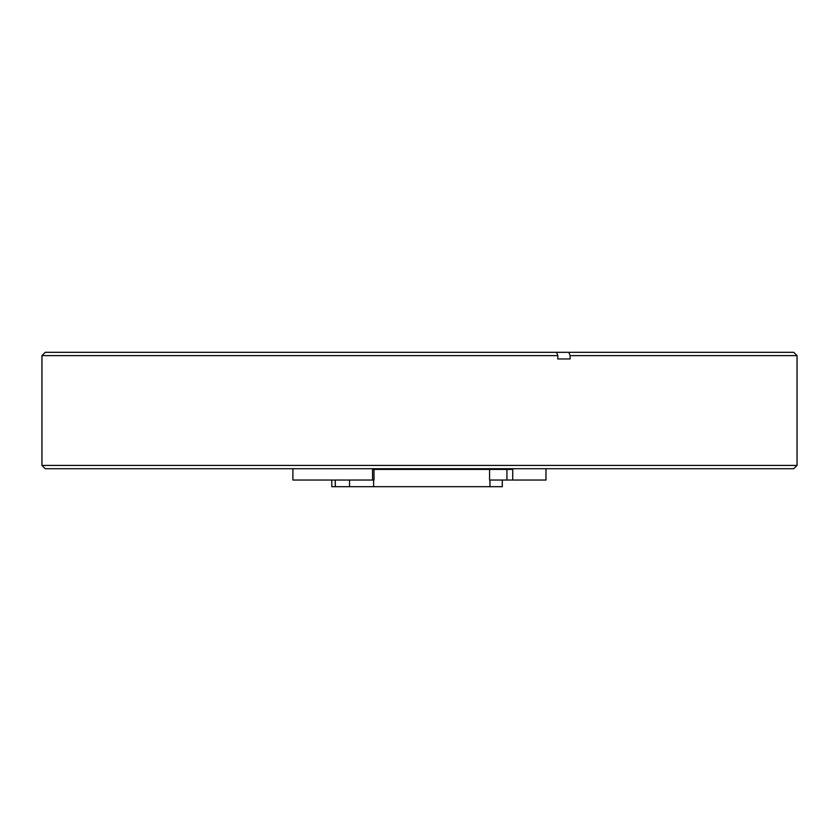 <?xml version="1.0" encoding="UTF-8"?>
<svg xmlns="http://www.w3.org/2000/svg" width="839" height="839" viewBox="0 0 839 839"><rect width="100%" height="100%" fill="white"/><g stroke="black" fill="none" stroke-linecap="round" stroke-linejoin="round"><path stroke-width="1.26" d="M793.725 468.728L45.275 468.728L41.95 465.404L797.05 465.404L793.725 468.728M570.111 355.631L568.832 352.307L793.725 352.307L797.05 355.631L570.111 355.631L570.111 358.956L557.809 358.956L557.809 355.631L41.95 355.631L41.95 465.404M41.95 355.631L45.275 352.307L556.54 352.307L557.809 355.631M568.832 352.307L556.54 352.307M570.111 358.956L557.809 358.956M372.579 480.044L374.005 480.044L374.005 469.4L372.579 469.4L372.579 480.044L292.895 480.044L292.895 468.728M489.567 469.4L489.567 480.044L512.723 480.044L512.723 469.4L372.579 469.4M512.723 480.044L545.979 480.044L545.979 468.728M502.278 480.044L502.278 486.693L331.772 486.693L331.772 480.044M508.424 468.728L508.424 469.4M377.015 468.728L377.015 469.4M489.955 486.693L489.955 480.044M373.617 486.693L373.617 480.044M349.538 486.693L349.538 480.044M335.275 486.693L335.275 480.044M506.945 469.4L506.945 480.044M797.05 355.631L797.05 465.404"/></g></svg>
